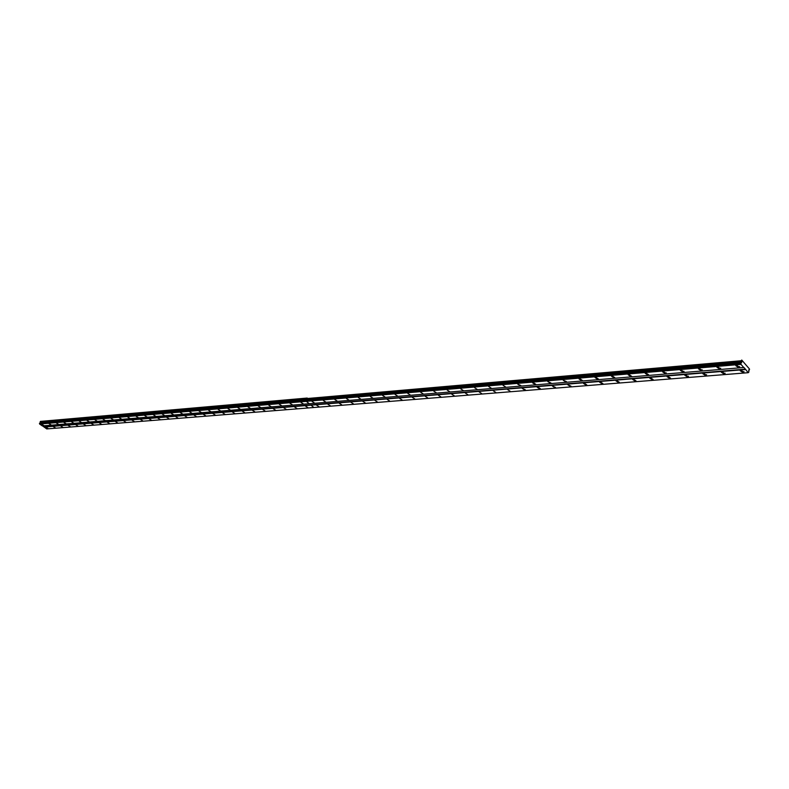 <?xml version="1.0" encoding="UTF-8"?>
<svg xmlns="http://www.w3.org/2000/svg" width="789" height="789" viewBox="0 0 789 789"><rect width="100%" height="100%" fill="white"/><g stroke="black" fill="none" stroke-linecap="round" stroke-linejoin="round"><path stroke-width="1.18" d="M303.252 403.82L300.964 402.4L303.252 403.82M292.305 404.727L290.036 403.327L292.305 404.727M281.545 405.625L279.286 404.234L281.545 405.625M270.943 406.513L268.694 405.132L270.943 406.513M260.518 407.38L258.279 406.01L260.518 407.38M250.241 408.238L248.012 406.877L250.241 408.238M240.122 409.087L237.913 407.735L240.122 409.087M230.161 409.915L227.962 408.574L230.161 409.915M220.348 410.734L218.158 409.402L220.348 410.734M210.683 411.542L208.503 410.211L210.683 411.542M201.165 412.341L198.986 411.02L201.165 412.341M191.776 413.12L189.616 411.809L191.776 413.12M182.535 413.9L180.385 412.588L182.535 413.9M173.422 414.659L171.282 413.357L173.422 414.659M164.447 415.408L162.317 414.117L164.447 415.408M155.591 416.148L153.47 414.866L155.591 416.148M146.862 416.868L144.752 415.606L146.862 416.868M138.262 417.588L136.162 416.336L138.262 417.588M129.781 418.298L127.69 417.046L129.781 418.298M121.417 418.998L119.336 417.756L121.417 418.998M113.172 419.689L111.091 418.446L113.172 419.689M105.036 420.369L102.965 419.137L105.036 420.369M97.008 421.03L94.946 419.817L97.008 421.03M89.088 421.691L87.046 420.488L89.088 421.691M81.277 422.352L79.245 421.139L81.277 422.352M73.574 422.993L71.543 421.79L73.574 422.993M65.97 423.624L63.948 422.44L65.97 423.624M58.465 424.255L56.453 423.072L58.465 424.255M51.058 424.867L49.056 423.693L51.058 424.867M43.75 425.478L41.758 424.314L43.75 425.478M307.809 407.518L305.53 406.118L307.809 407.518M296.861 408.406L294.603 407.006L296.861 408.406M286.091 409.274L283.843 407.883L286.091 409.274M275.489 410.122L273.25 408.751L275.489 410.122M265.055 410.961L262.826 409.599L265.055 410.961M254.778 411.789L252.549 410.438L254.778 411.789M244.649 412.608L242.44 411.256L244.649 412.608M234.678 413.406L232.489 412.075L234.678 413.406M224.865 414.205L222.676 412.874L224.865 414.205M215.19 414.984L213.01 413.663L215.19 414.984M205.663 415.744L203.493 414.432L205.663 415.744M196.264 416.503L194.114 415.201L196.264 416.503M187.013 417.253L184.873 415.951L187.013 417.253M177.9 417.983L175.76 416.7L177.9 417.983M168.905 418.703L166.785 417.43L168.905 418.703M160.049 419.423L157.928 418.15L160.049 419.423M151.31 420.123L149.21 418.86L151.31 420.123M142.701 420.813L140.6 419.561L142.701 420.813M134.209 421.504L132.118 420.261L134.209 421.504M125.836 422.174L123.755 420.941L125.836 422.174M117.571 422.845L115.51 421.612L117.571 422.845M109.424 423.496L107.373 422.273L109.424 423.496M101.386 424.147L99.345 422.934L101.386 424.147M93.467 424.778L91.425 423.575L93.467 424.778M85.646 425.409L83.614 424.216L85.646 425.409M77.924 426.03L75.902 424.847L77.924 426.03M70.31 426.642L68.298 425.468L70.31 426.642M62.795 427.253L60.792 426.08L62.795 427.253M55.378 427.845L53.386 426.681L55.378 427.845M48.06 428.437L46.068 427.273L48.06 428.437M719.657 369.055L720.544 368.739L717.822 366.984L716.945 367.289L719.657 369.055M701.155 370.603L702.013 370.297L699.31 368.552L698.452 368.848L701.155 370.603M683.027 372.112L683.856 371.816L681.173 370.09L680.345 370.376L683.027 372.112M665.265 373.591L666.064 373.315L663.401 371.589L662.602 371.875L665.265 373.591M647.858 375.051L648.637 374.775L645.984 373.069L645.205 373.345L647.858 375.051M630.796 376.471L631.545 376.205L628.912 374.519L628.162 374.785L630.796 376.471M614.059 377.872L614.799 377.615L612.185 375.929L611.455 376.185L614.059 377.872M597.658 379.243L598.368 378.986L595.774 377.32L595.074 377.576L597.658 379.243M581.572 380.584L582.262 380.337L579.678 378.681L578.998 378.927L581.572 380.584M565.792 381.896L566.463 381.659L563.238 380.259L565.792 381.896M550.308 383.188L550.959 382.961L547.773 381.56L550.308 383.188M535.12 384.46L535.741 384.243L533.216 382.626L532.595 382.843L535.12 384.46M520.207 385.703L520.819 385.486L517.692 384.105L520.207 385.703M505.571 386.926L503.076 385.338L505.571 386.926M491.202 388.129L488.716 386.551L491.202 388.129M477.089 389.302L474.623 387.734L477.089 389.302M463.232 390.466L460.776 388.908L463.232 390.466M449.612 391.6L447.176 390.052L449.612 391.6M436.238 392.715L433.812 391.186L436.238 392.715M423.101 393.81L420.685 392.291L423.101 393.81M410.181 394.894L407.785 393.376L410.181 394.894M397.488 395.95L395.102 394.451L397.488 395.95M385.012 396.995L382.635 395.506L385.012 396.995M372.743 398.021L370.376 396.542L372.743 398.021M360.672 399.027L358.324 397.557L360.672 399.027M348.807 400.013L346.479 398.553L348.807 400.013M337.14 400.99L334.812 399.54L337.14 400.99M325.66 401.946L323.352 400.516L325.66 401.946M314.357 402.893L312.069 401.463L314.357 402.893M738.553 367.477L739.48 367.151L736.739 365.376L735.821 365.702L738.553 367.477M724.036 374.006L724.933 373.69L722.221 371.944L721.324 372.26L724.036 374.006M705.553 375.495L706.411 375.189L703.719 373.463L702.861 373.759L705.553 375.495M687.446 376.955L688.284 376.659L685.611 374.943L684.773 375.229L687.446 376.955M669.703 378.385L670.512 378.099L667.859 376.392L667.05 376.669L669.703 378.385M652.316 379.785L653.095 379.509L650.461 377.813L649.682 378.089L652.316 379.785M635.263 381.156L636.023 380.89L633.409 379.203L632.65 379.47L635.263 381.156M618.556 382.497L619.286 382.241L616.692 380.574L615.953 380.831L618.556 382.497M602.165 383.819L602.875 383.572L600.291 381.915L599.581 382.162L602.165 383.819M586.089 385.111L586.779 384.874L584.215 383.227L583.525 383.474L586.089 385.111M570.319 386.383L570.989 386.146L567.774 384.756L570.319 386.383M554.854 387.626L555.495 387.399L552.32 386.008L554.854 387.626M539.666 388.849L540.297 388.632L537.773 387.024L537.151 387.251L539.666 388.849M524.764 390.052L525.375 389.835L522.259 388.454L524.764 390.052M510.138 391.226L507.643 389.648L510.138 391.226M495.768 392.389L493.293 390.821L495.768 392.389M481.665 393.524L479.199 391.965L481.665 393.524M467.808 394.638L465.362 393.09L467.808 394.638M454.198 395.733L451.762 394.204L454.198 395.733M440.824 396.808L438.408 395.289L440.824 396.808M427.677 397.873L425.281 396.354L427.677 397.873M414.767 398.909L412.371 397.409L414.767 398.909M402.074 399.934L399.698 398.445L402.074 399.934M389.588 400.94L387.231 399.461L389.588 400.94M377.32 401.926L374.972 400.457L377.32 401.926M365.248 402.893L362.91 401.443L365.248 402.893M353.383 403.85L351.056 402.41L353.383 403.85M341.716 404.796L339.398 403.357L341.716 404.796M330.226 405.714L327.928 404.293L330.226 405.714M318.924 406.631L316.636 405.211L318.924 406.631M742.913 372.487L743.83 372.161L741.098 370.406L740.181 370.722L742.913 372.487M307.246 398.06L40.2 421.78L741.443 360.721L741.818 361.875L40.545 422.48L40.2 421.78M307.237 398.05L40.367 421.415M741.768 360.07L749.491 369.025L749.402 369.962L748.722 370.011M39.628 424.048L306.3 401.354L309.199 403.721L42.359 425.922L39.628 424.048L39.608 423.101L741.206 362.713L40.545 422.48M44.036 427.066L310.974 405.171L313.854 407.518L46.748 428.93L42.596 425.902M309.199 403.721L743.948 367.487L745.398 369.163L43.977 426.849M313.854 407.518L748.199 372.694L748.86 372.092L748.751 369.913L749.402 369.962M40.357 422.874L741.206 362.713M741.591 360.149L741.443 360.721M740.94 362.832L741.009 364.37L306.3 401.354M743.771 367.566L741.009 364.37M748.199 372.694L745.398 369.163M741.66 362.516L741.818 361.875M39.549 423.723L740.91 363.847M745.457 369.528L310.974 405.171M309.258 403.712L306.359 401.354M313.914 407.509L311.034 405.161M39.47 423.397L740.822 363.315M740.891 362.861L39.549 423.121M39.45 423.328L740.802 363.196M720.692 368.197L720.544 368.739M702.161 369.765L702.013 370.297M683.994 371.313L683.856 371.816M666.202 372.822L666.064 373.315M739.628 366.579L739.48 367.151M725.071 373.148L724.933 373.69M706.559 374.667L706.411 375.189M688.422 376.156L688.284 376.659M743.978 371.599L743.83 372.161"/></g></svg>
